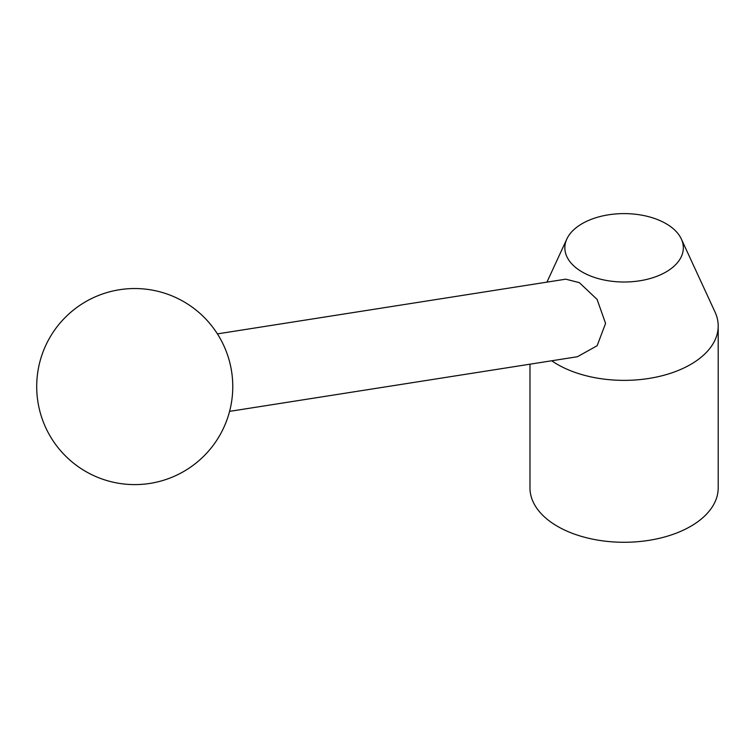 <?xml version="1.0" encoding="UTF-8"?>
<svg xmlns="http://www.w3.org/2000/svg" width="756" height="756" viewBox="0 0 756 756"><rect width="100%" height="100%" fill="white"/><g stroke="black" fill="none" stroke-linecap="round" stroke-linejoin="round"><path stroke-width="1.13" d="M551.719 360.773A94.113 54.337 0 0 0 557.541 364.458A94.113 54.337 0 0 0 660.101 376.233A94.113 54.337 0 0 0 718.2 326.034A94.113 54.337 0 0 0 715.034 312.048L681.336 239.009A59.242 34.2 0 0 0 665.979 223.625A59.242 34.2 0 0 0 608.712 214.78A59.242 34.2 0 0 0 566.839 239.009A59.242 34.2 0 0 0 582.196 271.99A59.242 34.2 0 0 0 653.666 277.443A59.242 34.2 0 0 0 681.336 239.009M217.416 333.887L565.762 279.172L579.351 282.659L597.089 299.395L605.575 323.436L597.117 345.747L577.404 356.737L229.588 411.368M529.975 364.184L529.975 487.941A94.113 54.337 0 0 0 557.541 526.365A94.113 54.337 0 0 0 660.101 538.14A94.113 54.337 0 0 0 718.2 487.941L718.2 326.034M85.721 471.47A98.034 98.034 0 0 0 219.637 435.588A98.034 98.034 0 0 0 183.755 301.672A98.034 98.034 0 0 0 49.839 337.554A98.034 98.034 0 0 0 85.721 471.47M566.839 239.009L546.947 282.13"/></g></svg>
